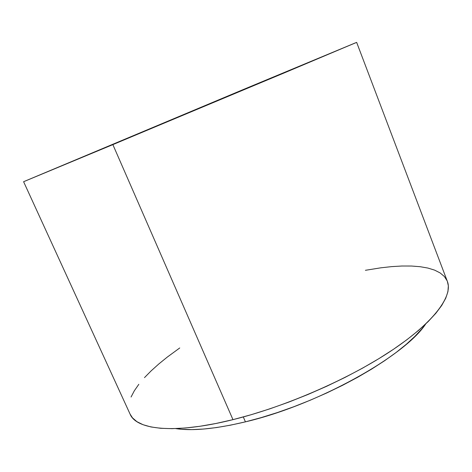 <?xml version="1.0" encoding="UTF-8"?>
<svg xmlns="http://www.w3.org/2000/svg" width="472" height="472" viewBox="0 0 472 472"><rect width="100%" height="100%" fill="white"/><g stroke="black" fill="none" stroke-linecap="round" stroke-linejoin="round"><path stroke-width="0.71" d="M237.746 91.875L338.613 49.92L122.602 140.508L272.403 77.833L338.011 50.15L260.284 82.464L41.63 174.15L237.746 91.875L237.912 92.288L237.746 91.875M23.6 181.708L130.095 414.133C136.284 429.685 173.932 434.405 232.967 419.649L112.867 144.621L23.6 181.708L356.655 42.386L112.867 144.621L232.967 419.649L251.057 414.746L269.807 408.852L288.917 402.05L308.063 394.444L326.931 386.161L345.197 377.34L362.579 368.136L378.798 358.696L393.624 349.192L406.864 339.757L418.369 330.553L428.051 321.692L435.845 313.29L441.733 305.437L445.739 298.215L447.922 291.672L448.347 285.855L447.362 281.389L356.655 42.386M245.428 421.85L243.298 416.947L245.428 421.85L261.158 417.626L277.406 412.552L293.932 406.687L310.464 400.126L326.754 392.969L342.542 385.329L357.581 377.329L371.653 369.092L384.562 360.761L396.15 352.454L406.292 344.294L414.882 336.388L421.879 328.842L425.697 323.975C404.994 355.935 317.485 405.023 245.428 421.85C215.651 428.93 192.381 431.178 175.619 428.582L181.596 429.272L191.862 429.608L203.503 429.054L216.406 427.579L230.442 425.178L245.428 421.85M447.12 280.787L444.341 276.48L440.128 272.928L434.612 270.126L427.909 268.061L420.145 266.704L411.436 266.031L401.902 266.013L391.642 266.621L380.768 267.825L365.393 270.303M179.743 347.958L167.342 357.044L158.834 363.947L151.182 370.827L144.479 377.629M138.821 384.308L134.319 390.792L131.063 397.017M130.083 414.103L132.508 417.879L136.921 421.673L143.081 424.723L151.005 426.959L160.704 428.293L172.127 428.659L185.201 428.01L199.815 426.299L215.804 423.508L232.967 419.649C286.002 406.563 350.336 378.349 392.692 349.817C435.149 321.208 452.961 295.59 447.373 281.412M242.396 89.91L355.593 42.799L284.15 72.954L23.618 181.696L242.396 89.91"/></g></svg>
